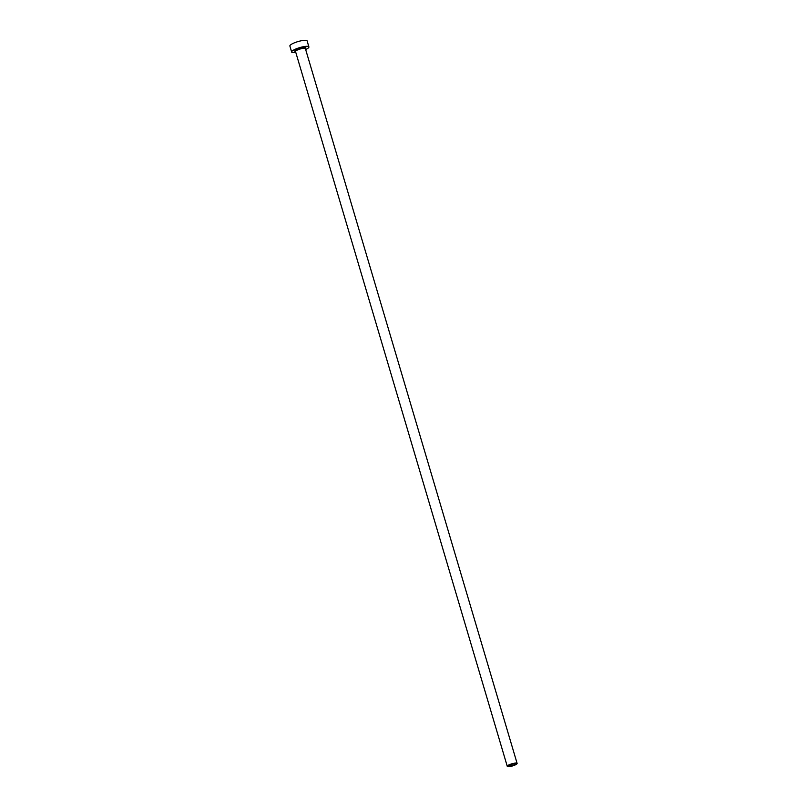<?xml version="1.0" encoding="UTF-8"?>
<svg xmlns="http://www.w3.org/2000/svg" width="807" height="807" viewBox="0 0 807 807"><rect width="100%" height="100%" fill="white"/><g stroke="black" fill="none" stroke-linecap="round" stroke-linejoin="round"><path stroke-width="1.21" d="M514.876 763.765A3.208 0.696 163.5 0 0 511.315 764.431A3.208 0.696 163.5 0 0 509.116 765.782A3.208 0.696 163.5 0 0 509.51 765.984A3.208 0.696 163.5 0 0 513.07 765.318A3.208 0.696 163.5 0 0 515.269 763.957A3.208 0.696 163.5 0 0 514.876 763.765M507.896 766.65A5.135 1.11 163.5 0 0 513.605 765.581A5.135 1.11 163.5 0 0 517.116 763.412A5.135 1.11 163.5 0 0 516.49 763.089A5.135 1.11 163.5 0 0 510.781 764.158A5.135 1.11 163.5 0 0 507.27 766.327A5.135 1.11 163.5 0 0 507.896 766.65M305.661 49.55A8.988 1.947 163.5 0 0 308.899 46.917A8.988 1.947 163.5 0 0 307.8 46.362A8.988 1.947 163.5 0 0 297.813 48.228A8.988 1.947 163.5 0 0 291.66 52.031A8.988 1.947 163.5 0 0 292.77 52.586A8.988 1.947 163.5 0 0 295.806 52.465M308.899 46.917L307.124 40.905A8.988 1.947 163.5 0 0 306.014 40.35A8.988 1.947 163.5 0 0 296.028 42.216A8.988 1.947 163.5 0 0 289.884 46.019L291.66 52.031M295.513 51.487A5.78 1.251 -16.5 0 1 295.453 51.477A5.78 1.251 -16.5 0 1 297.541 49.116A5.78 1.251 -16.5 0 1 305.117 47.472A5.78 1.251 -16.5 0 1 305.369 48.571M517.116 763.412L305.389 48.612A5.135 1.11 163.5 0 0 304.753 48.299A5.135 1.11 163.5 0 0 299.044 49.358A5.135 1.11 163.5 0 0 295.533 51.537L295.715 51.436M507.27 766.327L295.533 51.537"/></g></svg>
